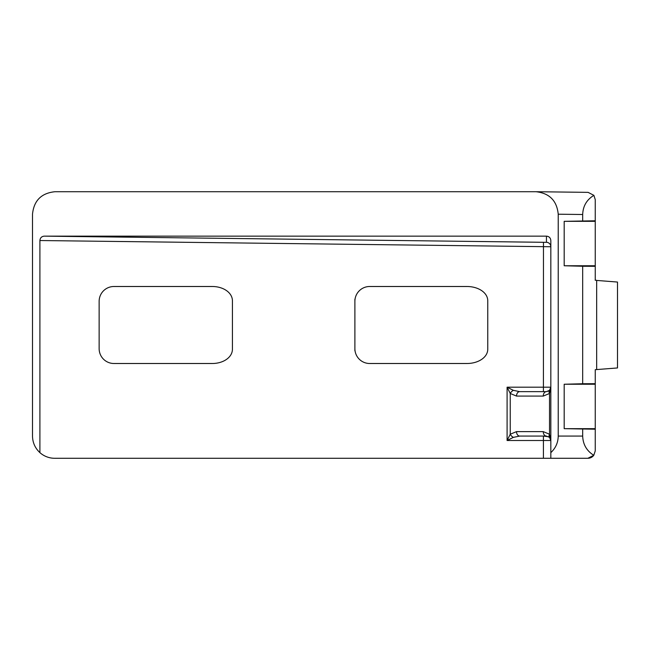 <?xml version="1.0" encoding="UTF-8"?>
<svg xmlns="http://www.w3.org/2000/svg" width="650" height="650" viewBox="0 0 650 650"><rect width="100%" height="100%" fill="white"/><g stroke="black" fill="none" stroke-linecap="round" stroke-linejoin="round"><path stroke-width="0.97" d="M44.289 236.145C41.624 236.405 40.162 237.868 39.902 240.533L39.902 452.628C35.1 448.159 32.63 442.634 32.5 436.069L32.5 214.207C33.881 200.598 41.381 193.099 54.99 191.718L536.014 191.718C549.486 193.229 556.887 200.72 558.228 214.207L558.228 436.069C558.106 442.634 555.636 448.159 550.826 452.628L550.826 240.533C550.566 237.868 549.104 236.405 546.439 236.145L44.289 236.145L543.473 242.304L546.439 242.304L546.439 236.145M582.684 220.838L582.684 214.508C582.985 206.082 586.722 199.696 593.897 195.349L595.254 199.639L595.254 220.789L564.184 221.333L564.184 265.761L582.684 266.256L582.684 383.744L564.184 384.239L564.184 428.667L595.254 429.211L595.254 383.687L582.684 383.744M536.291 191.726L588.096 192.359L593.897 195.349M550.826 452.628L550.826 458.282L54.714 458.282A22.214 22.214 0 0 1 39.902 452.628M595.254 429.211L595.254 450.881L593.783 455.301C586.682 450.856 582.977 444.446 582.684 436.069L582.684 429.163M354.892 348.676A14.828 14.812 -90 0 0 369.704 363.504L466.879 363.504A21.726 14.812 2.8 0 0 487.76 349.245L487.76 300.755A21.726 14.812 -2.8 0 0 466.879 286.496L369.704 286.496A14.828 14.812 -90 0 0 354.892 301.324L354.892 350.773M232.424 300.779A20.954 14.812 -3 0 0 212.257 286.496L113.953 286.496A14.828 14.812 -90 0 0 99.141 301.324L99.141 348.676A14.828 14.812 -90 0 0 113.953 363.504L212.257 363.504A20.954 14.812 3 0 0 232.424 349.221L232.424 300.779M564.184 265.761L595.254 265.761L595.254 220.789M595.254 265.761L595.254 266.313L584.098 265.761M596.659 280.426L617.5 282.051L617.5 367.949L596.659 369.574L596.659 280.426L595.254 279.955M595.254 370.045L595.254 383.687L584.098 384.239L595.254 384.239M39.902 240.533L550.826 246.748A4.444 4.444 -0 0 0 546.439 242.304M548.803 390.926L546.382 391.641A4.444 3.144 -90 0 0 543.238 396.086L516.523 396.086L510.242 393.486L510.242 434.233L507.098 440.513L513.378 437.369L519.667 436.069A4.444 3.144 -90 0 1 516.523 431.624L543.238 431.624A4.444 3.144 90 0 0 546.382 436.069L549.526 437.369L550.826 440.513L549.526 434.233L549.526 393.486L550.826 387.197L549.526 390.341L546.382 391.641L519.667 391.641L513.378 390.341L507.098 387.197L510.242 393.486A4.444 2.567 -45 0 1 513.378 390.341M550.826 458.282L587.852 458.282A7.402 7.402 0 0 0 593.783 455.301L587.852 458.282A7.402 7.402 0 0 0 593.783 455.301M564.184 384.239L584.098 384.239M595.254 428.667L564.184 428.667M595.254 280.321L595.254 266.313L582.684 266.256M596.659 369.574L595.254 369.679M595.254 221.333L564.184 221.333M354.892 299.227L354.892 301.324M543.238 396.086L549.526 393.486A4.444 2.567 -135 0 1 549.526 390.341M543.238 431.624L549.526 434.233A4.444 2.567 135 0 0 549.526 437.369M543.473 242.304L543.424 387.197L507.098 387.197L507.098 440.513L543.424 440.513L543.424 436.069L548.803 436.784M516.523 431.624L510.242 434.233A4.444 2.567 45 0 0 513.378 437.369M516.523 396.086A4.444 3.144 -90 0 1 519.667 391.641M519.667 436.069L546.382 436.069M558.228 214.207L582.684 214.508M582.684 436.069L558.228 436.069M550.485 438.815L550.826 440.513L543.424 440.513L543.424 458.282M550.485 388.903L550.826 387.197L543.424 387.197L543.424 391.641M536.014 191.718L588.096 192.359"/></g></svg>
